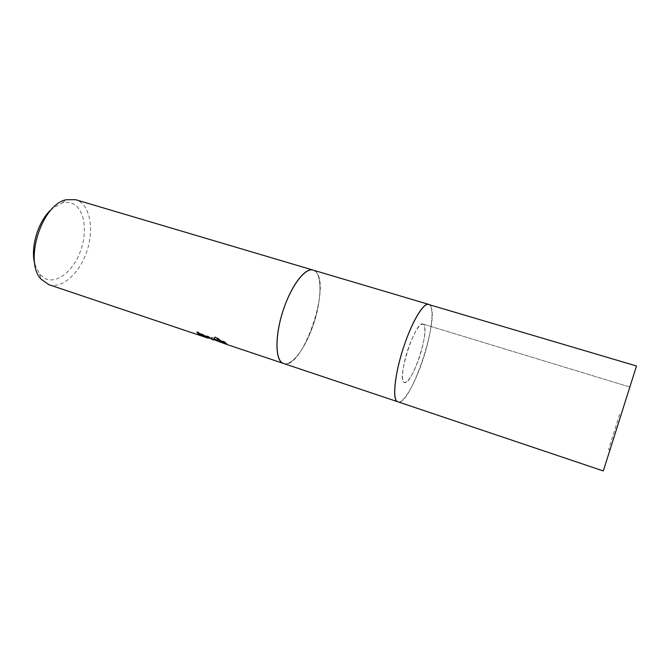 <?xml version="1.0" encoding="UTF-8"?>
<svg xmlns="http://www.w3.org/2000/svg" width="670" height="670" viewBox="0 0 670 670"><rect width="100%" height="100%" fill="white"/><g stroke="black" fill="none" stroke-linecap="round" stroke-linejoin="round"><path stroke-width="0.5" stroke-dasharray="3.35 2.51" d="M408.491 347.831C402.595 364.647 400.702 381.866 404.437 382.52C408.457 382.193 413.306 374.195 418.968 358.542C424.654 342.253 426.782 324.866 422.921 324.046C419.085 324.163 414.269 332.094 408.491 347.831M619.641 414.286L608.586 449.478L619.641 414.286M397.888 401.933C403.223 404.01 414.303 385.141 422.184 361.834C431.555 334.958 435.232 305.872 428.725 304.389L430.299 305.629C440.257 317.438 410.099 407.486 397.888 401.933M397.285 401.632C402.335 405.409 413.993 386.121 422.184 361.834C431.991 333.786 435.433 303.602 427.921 304.289L427.921 304.289M283.477 363.492L283.477 363.492C291.442 366.683 304.666 349.355 312.522 326.927C321.952 301.266 322.764 272.531 313.141 270.119L315.603 271.584C331.834 284.876 302.028 371.163 283.603 363.542C291.584 366.507 304.708 349.229 312.522 326.927C322.002 301.132 322.756 272.263 313.007 270.085L313.007 270.085M197.809 332.571L197.106 331.667L212.876 339.146L208.537 337.688L201.486 334.966L208.764 336.307L224.927 341.725L227.063 343.442L213.839 339.012L226.762 343.81L215.33 336.6L213.579 339.38L212.884 339.146L212.675 339.707L213.37 339.941M48.734 284.633C61.715 288.979 78.516 274.315 86.103 253.528C93.834 232.808 91.279 209.107 79.621 201.553L75.584 199.685M226.803 343.819L226.502 344.355M213.755 339.623L226.854 344.012L224.718 342.303L208.546 336.884L201.276 335.528L208.295 338.065M34.882 264.323L39.664 274.214L45.284 278.678C56.833 284.038 72.695 271.442 79.998 252.439C87.46 233.503 85.207 211.402 74.387 204.551C70.794 202.298 66.724 201.779 62.176 202.993L52.578 208.337M224.927 341.725L224.718 342.303M208.764 336.307L208.546 336.884M201.486 334.966L201.276 335.528M197.106 331.667L196.888 332.245M213.495 339.238L213.286 339.799M227.063 343.442L226.854 344.012M213.839 339.012L213.63 339.573M215.33 336.6L215.112 337.194M423.758 324.649L422.921 324.046C415.735 319.774 396.54 378.575 403.951 382.252L404.437 382.52C411.707 386.096 430.081 330.921 423.758 324.649M608.586 449.478L609.968 449.93M226.762 343.81L223.654 342.764M226.133 344.196L226.343 343.635M39.664 274.214L41.038 279.147M62.176 202.993L66.129 199.752M628.468 386.598L422.921 324.046L629.859 387.017"/><path stroke-width="1" d="M636.5 365.996L603.318 470.951L636.5 365.996L427.921 304.289C422.787 304.004 412.519 321.114 404.705 343.953C395.241 370.912 391.9 398.625 397.176 401.556L226.594 344.388M427.921 304.289L427.921 304.289C422.787 304.004 412.519 321.114 404.705 343.953C395.241 370.912 391.9 398.625 397.176 401.556L603.318 470.951M313.007 270.085C305.646 267.556 292.731 283.427 284.599 306.274C274.666 333.032 274.566 361.247 283.477 363.492L282.69 363.14C275.102 359.38 274.985 335.226 283.175 310.403C291.274 285.546 305.235 267.422 313.141 270.119L313.007 270.085C305.646 267.556 292.731 283.427 284.599 306.274C274.666 333.032 274.566 361.247 283.477 363.492M197.809 332.571L198.722 333.518L198.513 334.087L196.888 332.245L213.37 339.941L215.112 337.194L226.552 344.372M397.285 401.632C392.319 398.709 394.798 374.304 403.256 348.291C411.656 322.236 423.465 302.446 428.725 304.389L75.584 199.685L66.129 199.752C41.783 204.367 23.76 261.367 41.038 279.147L48.734 284.633L208.328 338.25L198.513 334.087M226.502 344.355L213.755 339.623M198.722 333.518L208.529 337.688M52.578 208.337C38.659 219.417 29.857 247.264 34.882 264.323M629.75 387.361L609.968 449.93L629.75 387.361M223.654 342.764L213.856 339.481M208.236 338.216L208.445 337.655"/></g></svg>
